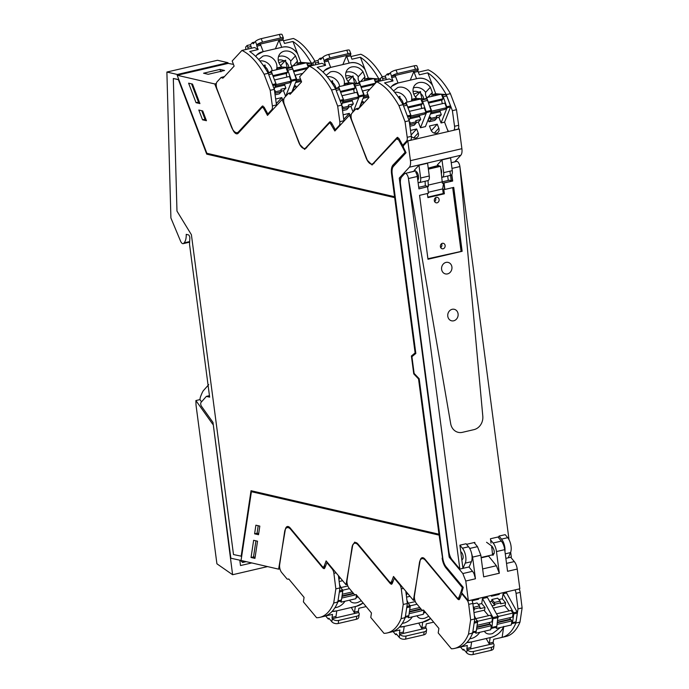 <?xml version="1.0" encoding="UTF-8"?>
<svg xmlns="http://www.w3.org/2000/svg" width="689" height="689" viewBox="0 0 689 689"><rect width="100%" height="100%" fill="white"/><g stroke="black" fill="none" stroke-linecap="round" stroke-linejoin="round"><path stroke-width="1.03" d="M442.131 558.124A10.869 4.857 -103.1 0 0 445.981 567.96L446.394 567.865A10.869 4.857 76.9 0 1 442.545 558.03L439.108 535.138L251.407 491.696L241.055 560.458L278.614 569.148L279.941 568.838M189.63 242.158L183.179 243.665A4.745 2.119 -103.1 0 1 180.57 241.159L170.906 218L166.884 72.052L217.517 60.27L227.964 62.69L228.231 63.379L177.176 75.256L206.855 153.277L394.556 196.718L391.938 173.637C391.473 169.597 391.946 166.729 393.359 165.015L405.39 151.985L392.945 165.11C391.533 166.824 391.059 169.692 391.524 173.731L394.556 196.718M278.614 569.148L285.306 529.677A8.268 3.695 -103.1 0 1 287.339 526.517A8.268 3.695 -103.1 0 1 290.207 527.989L322.159 566.332A3.54 1.585 -103.1 0 0 323.382 566.969A3.54 1.585 -103.1 0 0 324.071 566.263A121.927 54.5 -103.1 0 0 326.121 560.88L346.007 584.746L352.699 545.275L354.732 542.114L357.591 543.587L389.552 581.929L390.775 582.567L391.464 581.861L393.514 576.478L413.4 600.343L420.083 560.872A8.268 3.695 -103.1 0 1 422.124 557.711A8.268 3.695 -103.1 0 1 424.984 559.184L456.936 597.527A3.548 1.585 -103.1 0 0 458.168 598.164A3.548 1.585 -103.1 0 0 458.857 597.458A121.962 54.517 -103.1 0 0 462.319 587.562L445.981 567.96M251.046 557.496L254.947 558.391L257.531 541.201L253.638 540.297L251.046 557.496L253.518 556.919L255.111 557.289M254.603 533.82L258.521 534.724L259.822 526.103L255.895 525.19L254.603 533.82L257.066 533.243L258.685 533.613M439.108 535.138L251.407 491.696M189.656 241.589L184.023 242.907A14.176 6.339 -103.1 0 0 186.228 234.355L188.355 234.846A2.36 1.059 -103.1 0 1 189.82 238.179L189.527 244.294L209.645 397.14L206.373 396.382L201.042 402.402A2.36 1.059 76.9 0 0 201.472 406.26L212.979 422.417L230.858 558.219L241.443 560.545M347.334 584.436L346.007 584.746M183.179 243.665A4.745 2.119 -103.1 0 0 184.023 242.907M166.884 72.052L177.331 74.472L227.964 62.69M177.331 74.472L177.59 75.161M233.476 64.396L228.231 63.379M255.938 540.831L253.518 556.919M258.203 525.724L257.066 533.243M442.545 558.03L439.522 535.043M446.394 567.865L462.724 587.467A121.953 54.517 76.9 0 1 461.759 590.637A1.421 0.637 76.9 0 0 461.845 592.075M403.306 146.249L403.504 148.152A121.979 54.526 76.9 0 1 405.39 151.985M241.15 556.333L251.029 490.714L438.988 534.216L418.542 378.941L413.753 373.886L411.402 355.998L415.114 352.914L394.676 197.64L206.717 154.138L178.399 79.683L173.318 78.503L176.97 211.092L191.396 234.725L233.502 554.559L241.563 556.238L251.407 490.801M173.318 78.503L178.804 79.588L207.131 154.043L395.09 197.545L415.527 352.82L411.815 355.903L414.167 373.791L418.955 378.847L438.988 534.216M414.787 600.016L413.4 600.343M240.539 560.458L242.606 562.474L243.527 561.027M206.373 396.382L209.456 395.658M177.176 75.256L214.744 83.946L216.337 83.576M208.216 74.291L203.565 73.215L219.903 69.408L224.554 70.485L208.216 74.291M351.218 114.744L349.521 115.141L334.863 131.005L330.229 123.193A3.548 1.585 -103.1 0 0 329.583 123.073A3.548 1.585 -103.1 0 0 329.118 123.383L304.659 149.41L299.956 144.69L282.128 99.543L283.834 99.147M264.852 108.474L263.835 108.716A121.927 54.5 -103.1 0 1 267.478 115.407L282.128 99.543M263.835 108.716A3.54 1.585 -103.1 0 0 262.199 107.475A3.54 1.585 -103.1 0 0 261.786 107.725L238.23 133.218A8.268 3.695 -103.1 0 1 237.266 133.812A8.268 3.695 -103.1 0 1 232.563 129.093L214.744 83.946M404.986 152.08A121.979 54.526 -103.1 0 0 403.099 148.256L398.621 139.901L396.563 138.92L398.759 138.248M349.521 115.141L367.349 160.287L372.051 165.007L396.563 138.92M188.605 83.171L196.029 102.687L199.922 103.591L192.498 84.075L188.605 83.171M206.45 120.721L202.73 110.938L198.811 110.033L202.532 119.817L206.45 120.721M220.954 71.794L219.903 69.408M201.756 110.714L204.995 119.24L205.977 119.473M204.995 119.24L202.532 119.817M191.551 83.86L198.492 102.11L199.44 102.334M198.492 102.11L196.029 102.687M488.346 555.79L496.399 565.747L499.327 573.231L483.678 576.865L480.827 555.205L477.486 546.653L474.075 542.562M494.194 553.525L492.446 553.93M436.43 166.247L438.411 165.472M410.144 172.25L415.389 170.829M481.172 557.823L488.389 556.144M434.544 198.802L435.784 198.518M471.147 551.794L472.594 557.117L480.827 555.205M468.916 566.969L472.516 571.302L462.844 573.549L465.773 581.034L468.365 600.756L519.833 588.776L517.232 569.062L507.56 571.302L504.71 549.65A9.448 4.229 76.9 0 0 501.359 541.098L497.958 537.007M465.773 581.034L475.444 578.786L474.084 573.894A8.268 3.695 -103.1 0 0 472.516 571.302M475.444 578.769L472.594 557.117M450.373 556.858L449.168 557.143L462.844 573.549M410.119 172.061L408.68 172.741M468.365 600.756L461.802 592.876A1.421 0.637 -103.1 0 1 461.656 592.661A121.979 54.526 -103.1 0 0 463.266 587.372L446.153 566.832A9.457 4.229 -103.1 0 1 442.803 558.279L419.17 378.726L414.123 373.404L411.927 356.687L415.837 353.44L392.196 173.886A9.448 4.229 -103.1 0 1 393.436 166.393L406.045 152.734A121.979 54.526 -103.1 0 0 402.893 146.344A1.421 0.637 -103.1 0 1 402.996 146.18L407.836 140.952L410.429 160.666A8.268 3.695 -103.1 0 1 409.352 167.22L399.267 178.132L449.168 557.143M401.162 177.693L399.267 178.132M436.387 165.946L428.231 168.15L438.325 165.808L440.34 166.273L428.351 169.063L440.564 166.325L442.364 183.231L443.595 182.947L442.639 188.924L443.251 193.523L444.371 193.781L427.903 197.614L427.361 193.523M454.68 161.889L460.812 155.249A8.268 3.695 76.9 0 0 461.888 148.695L459.296 128.972L407.836 140.952M442.002 177.271A5.323 2.377 -103.1 0 0 442.355 177.245A5.323 2.377 -103.1 0 0 443.673 172.646L441.994 159.882L437.257 165.007L438.712 165.593A4.961 2.222 -103.1 0 1 439.401 166.049M441.994 159.882L450.606 157.876L452.285 170.639A5.323 2.377 -103.1 0 1 450.968 175.239L442.355 177.245M418.964 165.239L427.585 163.233L429.264 175.996A5.323 2.377 76.9 0 1 427.947 180.596L419.334 182.602A5.323 2.377 -103.1 0 0 420.643 178.003L418.964 165.239L414.227 170.364L415.682 170.95L405.132 173.413A4.728 2.11 -103.1 0 0 404.581 173.749L401.747 176.815A9.448 4.229 76.9 0 0 400.516 184.308L448.832 551.312A9.448 4.229 -103.1 0 0 450.33 556.764A9.448 4.229 -103.1 0 0 452.182 559.873L459.856 569.08L462.948 568.356L465.23 563.137L471.405 561.699A9.448 4.229 76.9 0 0 468.589 546.782L466.065 543.759L459.89 545.188L462.414 548.211A9.448 4.229 76.9 0 1 465.23 563.137M517.232 569.062A8.268 3.695 76.9 0 0 514.304 561.578L510.695 557.246M491.403 555.076L493.066 555.127M501.359 541.098L493.126 543.01A9.448 4.229 76.9 0 1 496.476 551.562L499.327 573.214M493.126 543.01L490.611 539.987M493.324 555.033L492.79 555.153C494.978 553.172 494.711 550.192 491.989 546.222L486.563 542.269M441.485 173.292A4.961 2.222 -103.1 0 0 440.831 168.349M417.792 180.285L417.878 180.122A4.961 2.222 -103.1 0 0 418.318 179.252A4.961 2.222 -103.1 0 0 417.491 172.999L415.682 170.95M418.016 181.956A1.18 0.525 -103.1 0 0 418.421 182.447A5.323 2.377 -103.1 0 0 419.334 182.602M506.742 591.825L506.57 592.962L517.077 611.978L513.581 612.797L503.073 593.78L506.57 592.962M511.522 623.571L511.574 623.588A2.36 1.059 -103.1 0 0 511.893 623.623A2.36 1.059 -103.1 0 0 512.478 622.667L513.796 613.908L517.293 613.089L517.077 611.978M517.293 613.089L515.975 621.857L512.478 622.667M515.975 621.857L515.389 622.804L511.893 623.623M470.794 647.505L466.884 648.418A1.18 0.525 -103.1 0 0 467.125 649.744L471.035 648.84A1.18 0.525 -103.1 0 1 470.794 647.505L471.638 641.915L466.918 642.458A13.229 8.845 140.2 0 0 470.57 642.165L491.223 637.359A13.229 8.845 140.2 0 0 503.616 626.766M484.427 631.236A10.335 6.907 140.2 0 0 485.03 632.166A10.335 6.907 140.2 0 0 491.524 633.82A10.335 6.907 140.2 0 0 492.609 633.527L500.36 627.524M469.734 638.789L471.13 638.565A10.335 6.907 140.2 0 0 479.777 632.313M513.796 613.908L513.581 612.797M473.222 606.604L473.782 607.267L479.544 605.924L477.064 602.953L472.887 603.917M495.925 627.231A2.36 1.059 -103.1 0 0 496.244 627.257A2.36 1.059 -103.1 0 0 496.838 626.31L497.932 616.431L487.424 597.415L482.489 598.569L481.732 603.564L478.252 604.374M491.619 601.264L491.877 599.499L494.366 602.479L494.874 605.183L491.619 601.264L489.793 601.695M494.366 602.479L500.128 601.135L497.647 598.164L491.877 599.499M503.073 593.78L502.315 598.775L498.836 599.585M472.111 600.73L478.605 599.215L478.734 598.336M491.515 595.365L491.386 596.243L499.189 594.426L499.327 593.548M474.385 615.854L477.572 622.339L476.245 631.098L475.341 632.02M490.938 628.359L490.99 628.385A2.36 1.059 -103.1 0 0 491.3 628.411A2.36 1.059 -103.1 0 0 491.894 627.455L492.997 617.585L482.489 598.569M502.315 598.775L505.58 602.694L505.183 605.321L493.324 608.086M473.782 607.267L474.445 608.955L474.29 609.972L473.532 609.059M474.29 609.972L473.662 610.118M479.544 605.924L480.052 608.628L484.996 607.483L484.6 610.109L473.972 612.581M481.732 603.564L484.996 607.483M494.874 605.183L492.075 605.829M500.128 601.135L500.636 603.84L505.58 602.694M478.605 599.215L478.011 598.508M499.189 594.426L498.603 593.72M495.029 604.167L500.791 602.823M474.445 608.955L480.207 607.612M503.771 626.353C501.385 631.942 497.208 635.611 491.223 637.351L490.163 637.601L489.319 643.199L493.229 642.286A1.18 0.525 -103.1 0 0 493.47 643.612A4.728 2.808 -171.4 0 1 494.022 645.266A4.728 2.808 -171.4 0 1 491.593 647.264L491.128 650.338A4.728 2.808 -171.4 0 0 493.557 648.34L494.022 645.266M493.229 642.286L493.677 639.323L502.117 637.359L503.711 626.74M514.976 589.905A4.728 2.11 76.9 0 1 516.052 593.35L517.999 608.904L515.872 623.054L519.988 622.098A70.881 31.685 76.9 0 1 519.695 622.787A70.881 31.685 76.9 0 1 506.053 636.447L493.677 639.323M515.872 623.054A70.881 31.685 76.9 0 1 515.579 623.743L515.398 624.156C512.065 631.537 507.638 635.938 502.117 637.359M462.319 593.496L461.708 593.642L467.021 600.024A4.728 2.11 76.9 0 1 468.709 604.365L470.656 619.919L468.529 634.069A70.881 31.685 76.9 0 1 468.236 634.758A70.881 31.685 76.9 0 1 454.594 648.418A70.881 31.685 76.9 0 1 451.424 648.788L438.204 632.924L438.884 628.402L423.528 609.989M467.125 649.744A4.728 2.808 -171.4 0 0 473.481 651.475L473.016 654.55A4.728 2.808 -171.4 0 1 466.651 652.81L463.68 649.245L462.948 649.951L460.528 647.04M473.016 654.55L491.128 650.338M489.319 643.199A1.18 0.525 -103.1 0 0 489.56 644.525L493.47 643.612M471.026 648.823L489.552 644.516L486.167 638.531M517.999 608.904L522.116 607.939L519.988 622.098M519.093 588.949A4.728 2.11 76.9 0 1 520.169 592.385L522.116 607.939M466.884 648.418L467.331 645.455A70.881 31.685 -103.1 0 1 467.151 645.498A70.881 31.685 -103.1 0 1 466.97 645.533M467.331 645.455L458.891 647.419C464.412 645.998 468.839 641.597 472.172 634.216L472.353 633.802A70.881 31.685 76.9 0 0 472.645 633.113L468.529 634.069M461.708 593.642A122.435 54.732 76.9 0 1 461.415 594.478L459.58 599.111L458.943 599.749L457.797 599.163L425.613 560.545A10.395 4.651 76.9 0 0 422.012 558.684A10.395 4.651 76.9 0 0 419.42 562.879L414.459 595.813A5.667 2.532 76.9 0 0 416.483 603.564L421.944 610.118L423.795 610.299M473.481 651.475L491.593 647.264M470.656 619.919L474.773 618.955L472.645 633.113M471.75 599.964A4.728 2.11 76.9 0 1 472.826 603.4L474.773 618.955M476.797 627.481L490.215 624.363L491.335 625.707L476.538 629.152M491.335 625.707L490.723 629.763L475.901 633.217L476.177 631.434M488.527 615.682L484.005 610.247M475.91 618.619L490.387 615.251L492.523 617.818L491.912 621.874L477.124 625.311M489.268 622.486A2.36 1.059 -103.1 0 0 489.896 623.924L476.874 626.956M490.215 624.363L489.896 623.924M475.048 632.192L475.901 633.217M476.719 620.083L477.701 621.263L477.58 622.081M477.701 621.263L492.523 617.818M497.38 622.692L510.799 619.575L511.918 620.918L497.131 624.363M511.918 620.918L511.307 624.975L496.493 628.428L496.76 626.645M509.111 610.893L504.589 605.459M496.493 613.83L510.971 610.463L513.107 613.021L512.495 617.077L497.708 620.522M509.851 617.697A2.36 1.059 -103.1 0 0 510.48 619.135L497.458 622.167M510.799 619.575L510.48 619.135M495.632 627.403L496.493 628.428M497.303 615.294L498.285 616.474L498.164 617.292M498.285 616.474L513.107 613.021M457.884 129.299L458.047 129.127A4.728 2.11 -103.1 0 0 458.659 125.32L456.506 109.715L450.399 93.652L446.283 94.608A70.881 31.685 -103.1 0 0 445.783 93.747L445.482 93.213C439.935 83.782 434.027 76.987 427.783 72.845L435.724 93.738L441.218 94.178M441.425 94.195L445.507 94.522L446.722 95.943L450.503 105.882L450.572 106.959L444.569 122.151L448.151 131.565M414.149 72.354L418.059 71.449A1.18 0.525 76.9 0 1 417.956 70.149L414.046 71.053A1.18 0.525 76.9 0 0 414.149 72.354L416.561 78.701L417.629 78.451C423.709 77.487 428.679 79.786 432.528 85.333A13.229 11.325 42.7 0 0 417.629 78.451L396.976 83.257A13.229 11.325 42.7 0 0 391.791 86.22A13.229 11.325 42.7 0 0 390.594 87.83L391.791 86.228L398.035 83.007L395.624 76.668A1.18 0.525 76.9 0 1 395.512 75.368L391.602 76.272A4.728 1.232 -20.8 0 1 397.372 73.525L396.046 70.045A4.728 1.232 -20.8 0 0 390.275 72.793L388.079 75.17L387.227 74.007L385.254 76.091L385.943 77.866L382.653 78.632L382.946 80.38M421.272 100.12L426.362 98.983L415.674 98.406L412.547 99.13L412.918 100.766M435.724 93.738L433.131 94.341L433.502 95.978M411.238 101.154A10.335 8.845 42.7 0 0 411.109 94.557A10.335 8.845 42.7 0 0 398.767 87.279A10.335 8.845 42.7 0 0 397.699 87.572L393.54 90.957M431.822 96.365L432.322 92.455L430.349 87.253C427.301 83.369 423.571 81.802 419.162 82.534A10.335 8.845 42.7 0 0 415.097 84.85A10.335 8.845 42.7 0 0 413.684 93.962A10.335 8.845 42.7 0 0 416.793 98.458M402.402 103.531L405.778 103.772A2.36 1.059 76.9 0 1 406.992 105.184L410.773 115.123L409.111 120.592M436.671 117.819L438.91 117.294L441.072 122.969L444.569 122.151M428.11 119.808L428.971 121.789L434.733 120.454L436.568 118.474L436.378 115.847L441.313 114.693L440.185 111.713L430.418 113.978M416.087 122.608L418.326 122.082L420.488 127.758L425.423 126.612L431.435 111.411L427.576 100.396A2.36 1.059 76.9 0 0 426.362 98.983M409.921 126.225L414.149 125.243L415.984 123.262L415.794 120.635L420.729 119.481L419.592 116.501L409.834 118.766M438.807 128.232L437.265 124.184L429.462 125.992L431.004 130.049A4.479 3.833 -137.3 0 0 434.285 133.098A4.479 3.833 -137.3 0 0 438.195 132.176A4.479 3.833 -137.3 0 0 438.807 128.232L434.311 133.098M410.498 130.41L416.681 128.972L418.223 133.02A4.479 3.833 -137.3 0 1 417.612 136.965A4.479 3.833 -137.3 0 1 411.316 136.327L409.163 120.73L403.056 104.668L398.94 105.624A70.881 31.685 -103.1 0 0 398.44 104.762A70.881 31.685 -103.1 0 0 376.762 81.819L367.022 92.369L368.968 97.502L358.004 109.37M441.072 122.969L447.075 107.777L443.225 96.753L441.856 95.332M433.131 94.341L437.954 94.944M412.547 99.13L417.37 99.733M427.86 97.287L432.322 92.455M427.611 97.554C425.888 96.968 425.234 95.237 425.63 92.352L430.349 87.253M438.91 117.294L441.313 114.693M436.568 118.474L430.797 119.808L430.616 117.182L428.205 119.791M428.971 121.789L430.797 119.808M429.006 117.561L430.616 117.182M420.488 127.758L426.491 112.565L431.435 111.411M418.326 122.082L420.729 119.481M421.427 100.129A2.36 1.059 76.9 0 1 422.641 101.541L426.491 112.565M415.984 123.262L410.213 124.597L410.024 121.979L409.421 122.625M409.766 125.088L410.213 124.597M409.352 122.134L410.024 121.979M437.265 124.184L431.28 130.652M416.681 128.972L411.126 134.984M398.302 97.08L399.904 96.365L400.033 98.174A8.225 7.036 -137.3 0 1 403.22 103.574M413.744 94.109L420.488 91.568L420.617 93.385A8.225 7.036 -137.3 0 1 423.804 98.777M416.234 121.789L410.463 123.124M436.817 116.992L431.047 118.336M399.904 96.365L398.707 97.657M400.369 100.189L400.033 98.174M420.488 91.568L415.45 97.028M421.987 98.699L420.617 93.385M395.624 76.668L391.714 77.573A1.18 0.525 76.9 0 1 391.602 76.272L390.275 72.793M386.236 79.614L385.943 77.866M376.762 81.819L389.319 78.899A70.881 31.685 76.9 0 1 392.988 80.94L384.548 82.904C390.801 87.047 396.7 93.833 402.255 103.272L402.557 103.798A70.881 31.685 -103.1 0 1 403.056 104.668M391.714 77.573L392.988 80.94M450.399 93.652A70.881 31.685 -103.1 0 0 449.9 92.782A70.881 31.685 -103.1 0 0 428.222 69.847L418.326 72.147M385.254 76.091L381.956 76.858L382.653 78.632M380.655 80.914L380.492 78.443L381.956 76.858M417.956 70.149A4.728 1.232 -20.8 0 0 418.249 69.425A4.728 1.232 -20.8 0 0 415.484 69.313L414.158 65.825L396.046 70.045M414.158 65.825A4.728 1.232 -20.8 0 1 416.923 65.946L418.249 69.425M409.163 120.73L405.046 121.686L398.94 105.624M404.081 145.017L402.669 145.345A122.435 54.732 -103.1 0 0 402.126 144.311L398.922 138.506L397.019 137.611L373.3 163.293A10.395 4.651 -103.1 0 1 372.086 164.034A10.395 4.651 -103.1 0 1 366.083 157.85L351.864 120.48A5.667 2.532 -103.1 0 1 351.907 113.203L355.929 108.845L359.313 107.958M355.929 108.845L357.315 109.525M397.407 137.369L397.854 137.412M402.669 145.345L406.588 141.099A4.728 2.11 -103.1 0 0 407.199 137.292L405.046 121.686M418.059 71.449L419.343 74.808L427.783 72.845M415.484 69.313L397.372 73.525M410.248 80.174L414.037 71.062L395.512 75.368M410.541 140.315L410.704 140.143A4.728 2.11 -103.1 0 0 411.316 136.336L407.199 137.292M456.506 109.715L452.389 110.671L446.283 94.608M447.273 129.265A122.435 54.732 76.9 0 1 448.505 131.487M453.767 130.264L453.93 130.083A4.728 2.11 -103.1 0 0 454.542 126.276L452.389 110.671M407.699 107.036L422.572 103.531L420.824 98.923L406.002 102.377L404.787 103.686M407.931 107.639L421.746 104.427L422.572 103.531M407.75 106.976L406.002 102.377M410.799 116.329L411.161 115.941L409.404 111.334L424.226 107.889L425.983 112.488L424.407 114.193L410.351 117.466M421.746 104.427L421.522 104.737A2.36 1.059 76.9 0 0 421.944 108.414M420.152 115.184L418.757 116.691M425.983 112.488L411.161 115.941M428.282 102.248L443.156 98.742L441.408 94.135L426.586 97.588L425.371 98.897M428.515 102.85L442.329 99.638L443.156 98.742M428.334 102.187L426.586 97.588M431.383 111.54L431.745 111.144L429.996 106.545L444.81 103.1L446.567 107.699L444.991 109.405L430.935 112.677M442.329 99.638L442.114 99.948A2.36 1.059 76.9 0 0 442.527 103.626M440.736 110.395L439.341 111.902M446.567 107.699L431.745 111.144M403.366 632.054L399.456 632.958A1.18 0.525 -103.1 0 0 399.698 634.293L403.608 633.38A1.18 0.525 -103.1 0 1 403.366 632.054L404.21 626.456L399.499 627.007A13.229 8.845 140.2 0 0 403.143 626.706L423.804 621.9A13.229 8.845 140.2 0 0 430.634 618.507L422.736 622.15L421.892 627.739A1.18 0.525 -103.1 0 0 422.133 629.074L418.74 623.08M417 615.777A10.335 6.907 140.2 0 0 417.603 616.715A10.335 6.907 140.2 0 0 424.105 618.36A10.335 6.907 140.2 0 0 425.182 618.076L428.791 616.293M402.307 623.338L403.702 623.114A10.335 6.907 140.2 0 0 412.349 616.862M406.958 600.403L410.144 606.88L408.827 615.647L407.922 616.569M423.511 612.909L423.563 612.926A2.36 1.059 -103.1 0 0 423.881 612.952A2.36 1.059 -103.1 0 0 424.467 612.004L424.579 611.246M406.407 591.954L406.872 594.512L406.105 593.608M406.872 594.512L406.243 594.659M410.041 596.312L406.553 597.13M407.018 593.505L407.587 593.367M421.892 627.739L425.811 626.835A1.18 0.525 -103.1 0 0 426.043 628.161A4.728 2.808 -171.4 0 1 426.594 629.815A4.728 2.808 -171.4 0 1 424.174 631.813L423.709 634.879A4.728 2.808 -171.4 0 0 426.129 632.89L426.594 629.815M425.811 626.835L426.25 623.872L433.665 622.141L426.25 623.872M394.831 578.062L394.28 578.192L399.603 584.573A4.728 2.11 76.9 0 1 401.282 588.906L403.229 604.46L401.101 618.619A70.881 31.685 76.9 0 1 400.809 619.308A70.881 31.685 76.9 0 1 387.166 632.967A70.881 31.685 76.9 0 1 383.997 633.337L370.777 617.465L371.457 612.952L356.11 594.529M399.698 634.293A4.728 2.808 -171.4 0 0 406.054 636.025L405.597 639.099A4.728 2.808 -171.4 0 1 399.224 637.359L396.253 633.785L395.529 634.491L393.1 631.58M405.597 639.099L423.709 634.879M426.043 628.161L403.608 633.372M399.456 632.958L399.904 629.996A70.881 31.685 -103.1 0 1 399.723 630.039A70.881 31.685 -103.1 0 1 399.551 630.082M399.904 629.996L391.464 631.959C396.985 630.538 401.411 626.137 404.744 618.765L404.925 618.343A70.881 31.685 76.9 0 0 405.218 617.663L401.101 618.619M394.28 578.192A122.435 54.732 76.9 0 1 393.987 579.018L392.162 583.661L391.524 584.298L390.379 583.712L358.194 545.094A10.395 4.651 76.9 0 0 354.594 543.233A10.395 4.651 76.9 0 0 352.001 547.419L347.041 580.362A5.667 2.532 76.9 0 0 349.056 588.113L354.516 594.667L356.368 594.848M406.054 636.025L424.174 631.813M403.229 604.46L407.345 603.504L405.218 617.663M405.812 591.24L407.345 603.504M422.633 610.549L409.12 613.701M421.237 609.265L409.369 612.03M423.89 610.411L423.304 614.312L408.482 617.757L408.749 615.983M407.63 616.733L408.482 617.757M409.292 604.623L410.282 605.812L410.153 606.63M419.773 607.517L409.697 609.86M410.282 605.812L417.043 604.236M408.491 603.168L415.321 601.575M380.388 78.658L378.898 79.002A70.881 31.685 -103.1 0 0 378.407 78.133L378.097 77.607C372.551 68.168 366.651 61.381 360.399 57.239L368.348 78.133L373.834 78.572M374.049 78.589L378.132 78.916L379.648 81.147M346.765 56.748L350.684 55.835A1.18 0.525 76.9 0 1 350.572 54.534L346.662 55.447A1.18 0.525 76.9 0 0 346.765 56.748L349.185 63.095L350.245 62.845C356.334 61.881 361.294 64.18 365.153 69.727A13.229 11.325 42.7 0 0 350.245 62.845L329.592 67.651A13.229 11.325 42.7 0 0 324.416 70.614A13.229 11.325 42.7 0 0 323.21 72.224L324.416 70.614L330.66 67.401L328.24 61.063A1.18 0.525 76.9 0 1 328.136 59.762L324.226 60.666A4.728 1.232 -20.8 0 1 329.997 57.919L328.67 54.44A4.728 1.232 -20.8 0 0 322.891 57.187L320.704 59.564L319.851 58.393L317.87 60.486L318.568 62.26L315.269 63.026L315.562 64.775M353.896 84.514L358.986 83.369L348.298 82.801L345.163 83.524L345.533 85.16M368.348 78.133L365.756 78.735L366.117 80.372M343.863 85.548A10.335 8.845 42.7 0 0 343.725 78.951A10.335 8.845 42.7 0 0 331.383 71.673A10.335 8.845 42.7 0 0 330.324 71.966L326.164 75.351M364.447 80.759L364.946 76.849L362.965 71.647C359.916 67.763 356.187 66.187 351.778 66.928A10.335 8.845 42.7 0 0 347.721 69.245A10.335 8.845 42.7 0 0 346.309 78.348A10.335 8.845 42.7 0 0 349.409 82.852M335.026 87.925L338.402 88.166A2.36 1.059 76.9 0 1 339.617 89.579L343.398 99.517L341.727 104.986M360.735 104.203L361.406 105.693M353.044 111.98L350.951 106.476L353.354 103.875L352.217 100.895L342.45 103.161M348.712 107.002L350.951 106.476M342.536 110.619L346.774 109.637L348.6 107.656L348.41 105.029L353.354 103.875M344.147 120.954A4.479 3.833 -137.3 0 1 343.932 120.721L341.778 105.124L335.672 89.062L331.555 90.018A70.881 31.685 -103.1 0 0 331.064 89.148A70.881 31.685 -103.1 0 0 309.378 66.213M349.934 115.046L349.297 113.366L343.113 114.805M376.289 82.327L374.48 79.717M365.756 78.735L370.57 79.33M345.163 83.524L349.986 84.127M360.476 81.681L364.946 76.849M360.235 81.948C358.513 81.362 357.849 79.631 358.254 76.746L362.965 71.647M363.568 103.35L363.232 101.576L360.829 104.177M361.622 101.955L363.232 101.576M358.986 83.369A2.36 1.059 76.9 0 1 360.201 84.79L364.05 95.805L359.245 107.975M353.276 111.73L359.107 96.96L364.05 95.805M354.043 84.523A2.36 1.059 76.9 0 1 355.257 85.936L359.107 96.96M348.6 107.656L342.838 108.991L342.648 106.364L342.045 107.019M342.381 109.482L342.838 108.991M341.977 106.528L342.648 106.364M349.297 113.366L343.751 119.369M330.927 81.474L332.529 80.751L332.649 82.568A8.225 7.036 -137.3 0 1 335.836 87.959M346.36 78.503L353.113 75.962L353.233 77.779A8.225 7.036 -137.3 0 1 356.42 83.171M348.849 106.175L343.088 107.518M363.034 98.372L368.787 97.037M364.266 102.592L363.671 102.73M332.529 80.751L331.323 82.051M332.994 84.583L332.649 82.568M353.113 75.962L348.066 81.423M354.602 83.093L353.233 77.779M328.24 61.063L324.33 61.967A1.18 0.525 76.9 0 1 324.226 60.666L322.891 57.187M318.861 64.008L318.568 62.26M336.249 129.515L335.285 129.73A122.435 54.732 -103.1 0 0 334.751 128.705L331.547 122.9L329.635 122.005L305.916 147.679A10.395 4.651 -103.1 0 1 304.702 148.428A10.395 4.651 -103.1 0 1 298.699 142.244L284.488 104.866A5.667 2.532 -103.1 0 1 284.531 97.597L288.553 93.239L290.138 94.29L301.584 81.896L299.637 76.763L309.387 66.213L321.935 63.293A70.881 31.685 76.9 0 1 325.613 65.334L317.173 67.298C323.425 71.441 329.325 78.227 334.871 87.667L335.181 88.192A70.881 31.685 -103.1 0 1 335.672 89.062M324.33 61.967L325.613 65.334M360.838 54.242L350.951 56.541M317.87 60.486L314.58 61.252L315.269 63.026M313.28 65.309L313.116 62.837L314.58 61.252M350.572 54.534A4.728 1.232 -20.8 0 0 350.865 53.82A4.728 1.232 -20.8 0 0 348.109 53.708L346.782 50.219L328.67 54.44M346.782 50.219A4.728 1.232 -20.8 0 1 349.538 50.34L350.865 53.82M341.778 105.124L337.662 106.08L331.555 90.018M288.553 93.239L291.929 92.352M330.022 121.764L330.47 121.807M335.285 129.73L339.203 125.493A4.728 2.11 -103.1 0 0 339.815 121.686L337.662 106.08M350.684 55.835L351.958 59.202L360.399 57.239M382.292 76.78A70.881 31.685 -103.1 0 0 360.847 54.242M348.109 53.708L329.997 57.919M342.864 64.559L346.653 55.456L328.136 59.762M343.983 121.135A4.728 2.11 -103.1 0 0 343.932 120.721L339.815 121.686M379.708 81.13L378.898 79.002M340.314 91.43L355.188 87.925L353.44 83.317L338.618 86.771L337.403 88.08M340.547 92.033L354.361 88.821L355.188 87.925M340.375 91.37L338.618 86.771M343.415 100.723L343.777 100.327L342.028 95.728L356.85 92.283L358.599 96.882L357.023 98.587L342.967 101.86M354.361 88.821L354.146 89.131A2.36 1.059 76.9 0 0 354.559 92.808M352.777 99.578L351.381 101.085M358.599 96.882L343.777 100.327M360.898 86.642L375.488 83.197M361.131 87.245L374.661 84.101M360.958 86.581L359.202 81.982L357.987 83.291M375.712 82.964L374.024 78.529L359.202 81.982M363.999 95.935L364.36 95.538L362.612 90.939L369.907 89.243M367.909 94.72L364.36 95.538M368.374 95.943L363.551 97.071M332.124 611.393A13.229 8.845 140.2 0 0 335.758 611.091L356.42 606.277A13.229 8.845 140.2 0 0 363.146 602.97M349.616 600.153A10.335 6.907 140.2 0 0 350.219 601.092A10.335 6.907 140.2 0 0 356.713 602.746A10.335 6.907 140.2 0 0 357.798 602.453L361.294 600.748M334.94 607.715L336.318 607.491A10.335 6.907 140.2 0 0 344.965 601.239M339.565 584.763L342.76 591.265L341.443 600.024L340.53 600.946M356.127 597.285L356.179 597.303A2.36 1.059 -103.1 0 0 356.497 597.337A2.36 1.059 -103.1 0 0 357.083 596.381L357.169 595.804M339.048 576.392L339.479 578.898L338.712 577.976M339.479 578.898L338.85 579.044M342.64 580.698L339.16 581.507M339.634 577.882L340.185 577.752M356.394 606.286L355.352 606.553L354.508 612.142L358.418 611.238A1.18 0.525 -103.1 0 0 358.659 612.564A4.728 2.808 -171.4 0 1 359.202 614.218A4.728 2.808 -171.4 0 1 356.781 616.216L356.316 619.282A4.728 2.808 -171.4 0 0 358.745 617.292L359.202 614.218M358.418 611.238L358.866 608.275L366.143 606.578L358.866 608.275M356.411 606.303L363.155 602.987M327.439 562.465L326.896 562.594L332.21 568.976A4.728 2.11 76.9 0 1 333.889 573.308L335.844 588.862L333.709 603.021A70.881 31.685 76.9 0 1 333.424 603.71A70.881 31.685 76.9 0 1 319.782 617.37A70.881 31.685 76.9 0 1 316.613 617.74L303.393 601.876L304.064 597.354L288.717 578.932M336.809 610.842L335.982 616.457L332.072 617.37A1.18 0.525 -103.1 0 0 332.305 618.696A4.728 2.808 -171.4 0 0 338.669 620.427L338.204 623.502A4.728 2.808 -171.4 0 1 331.84 621.762L328.868 618.197L328.136 618.894L325.708 615.983M338.204 623.502L356.316 619.282M354.508 612.142A1.18 0.525 -103.1 0 0 354.749 613.477L351.338 607.465M358.659 612.564L332.305 618.696L331.84 621.762M332.072 617.37L332.511 614.399A70.881 31.685 -103.1 0 1 332.339 614.442A70.881 31.685 -103.1 0 1 332.158 614.485M332.511 614.399L324.071 616.362C329.592 614.941 334.019 610.549 337.352 603.168L337.541 602.754A70.881 31.685 76.9 0 0 337.825 602.065L333.709 603.021M326.896 562.594A122.435 54.732 76.9 0 1 326.595 563.43L324.769 568.063L324.131 568.701L322.986 568.115L290.801 529.496A10.395 4.651 76.9 0 0 287.201 527.636A10.395 4.651 76.9 0 0 284.609 531.822L279.648 564.765A5.667 2.532 76.9 0 0 281.672 572.516L287.132 579.07L288.984 579.251M338.669 620.427L356.781 616.216M335.982 616.457A1.18 0.525 -103.1 0 0 336.215 617.783M336.818 610.867L332.107 611.41M335.844 588.862L339.961 587.906L337.825 602.065M338.42 575.642L339.961 587.906M354.913 595.012L341.735 598.078M353.698 593.685L341.985 596.407M356.471 594.969L355.912 598.689L341.098 602.143L341.365 600.36M340.237 601.118L341.098 602.143M341.908 589.009L342.898 590.189L342.769 591.007M352.243 591.929L342.312 594.237M342.898 590.189L349.504 588.647M341.098 587.545L347.833 585.977M313.107 62.845L311.437 63.233A70.881 31.685 -103.1 0 0 310.946 62.363L310.644 61.838C305.089 52.398 299.19 45.612 292.937 41.469L300.886 62.363L306.381 62.802M306.588 62.82L310.67 63.147L312.255 65.541M260.675 43.993L279.2 39.678A1.18 0.525 76.9 0 0 279.312 40.978L281.723 47.326L282.791 47.076C288.872 46.111 293.841 48.402 297.691 53.957A13.229 11.325 42.7 0 0 282.791 47.076L262.13 51.882A13.229 11.325 42.7 0 0 256.954 54.844A13.229 11.325 42.7 0 0 255.748 56.455L256.954 54.844L263.198 51.632L260.786 45.285A1.18 0.525 76.9 0 1 260.675 43.984L256.764 44.897A4.728 1.232 -20.8 0 1 262.535 42.15L261.209 38.662A4.728 1.232 -20.8 0 0 255.43 41.418L253.242 43.786L252.389 42.623L250.417 44.716L251.106 46.49L247.816 47.257L248.1 49.005M286.435 68.736L291.525 67.6L280.836 67.022L277.71 67.755L278.072 69.391M300.886 62.363L298.294 62.966L298.656 64.602M276.401 69.778A10.335 8.845 42.7 0 0 276.272 63.181A10.335 8.845 42.7 0 0 263.921 55.904A10.335 8.845 42.7 0 0 262.862 56.197L258.702 59.581M296.985 64.99L297.484 61.071L295.503 55.878C292.463 51.994 288.734 50.418 284.316 51.158A10.335 8.845 42.7 0 0 280.259 53.475A10.335 8.845 42.7 0 0 278.847 62.578A10.335 8.845 42.7 0 0 281.956 67.074M267.565 72.156L270.941 72.388A2.36 1.059 76.9 0 1 272.155 73.809L275.936 83.748L274.274 89.217M293.273 88.433L294.014 90.095M286.581 68.754A2.36 1.059 76.9 0 1 287.795 70.166L291.654 81.19L285.651 96.382L283.489 90.707L285.892 88.106L284.755 85.117L274.989 87.391M281.25 91.232L283.489 90.707M275.083 94.849L279.312 93.859L281.138 91.878L280.948 89.251L285.892 88.106M276.814 105.305A4.479 3.833 -137.3 0 1 276.47 104.952L274.325 89.355L268.21 73.292L264.094 74.248A70.881 31.685 -103.1 0 0 263.603 73.379A70.881 31.685 -103.1 0 0 241.925 50.443L232.184 60.994L234.131 66.118L223.167 77.986M282.542 99.449L281.835 97.588L275.66 99.027M308.896 66.738L307.018 63.948M298.294 62.966L303.117 63.56M277.71 67.755L282.524 68.349M293.014 65.911L297.484 61.071M292.773 66.178C291.051 65.593 290.396 63.862 290.792 60.976L295.503 55.878M296.055 87.882L295.77 85.806L293.368 88.407M294.16 86.185L295.77 85.806M291.525 67.6A2.36 1.059 76.9 0 1 292.739 69.021L296.589 80.036L291.705 92.404M281.138 91.878L275.376 93.222L275.187 90.595L274.584 91.249M274.928 93.713L275.376 93.222M274.515 90.75L275.187 90.595M281.835 97.588L276.289 103.6M263.465 65.705L265.067 64.981L265.196 66.799A8.225 7.036 -137.3 0 1 268.374 72.19M278.907 62.733L285.651 60.193L285.78 62.01A8.225 7.036 -137.3 0 1 288.967 67.401M281.388 90.405L275.626 91.749M295.581 82.602L301.343 81.259M297.097 86.754L296.21 86.96M265.067 64.981L263.87 66.282M265.532 68.805L265.196 66.799M285.651 60.193L280.612 65.653M287.149 67.315L285.78 62.01M260.786 45.285L256.876 46.197A1.18 0.525 76.9 0 1 256.764 44.897M251.399 48.239L251.106 46.49M241.925 50.443L254.482 47.524A70.881 31.685 76.9 0 1 258.151 49.556L249.711 51.52C255.963 55.671 261.863 62.458 267.41 71.889L267.72 72.423A70.881 31.685 -103.1 0 1 268.21 73.292M256.876 46.197L258.151 49.556M314.925 61.166A70.881 31.685 -103.1 0 0 293.385 38.472L283.489 40.772M250.417 44.716L247.118 45.474L247.816 47.257M245.818 49.539L245.654 47.067L247.118 45.474M279.312 40.978L283.222 40.065A1.18 0.525 76.9 0 1 283.11 38.765A4.728 1.232 -20.8 0 0 283.403 38.05A4.728 1.232 -20.8 0 0 280.647 37.938L279.321 34.45L261.209 38.662M279.321 34.45A4.728 1.232 -20.8 0 1 282.085 34.562L283.403 38.05M274.325 89.355L270.209 90.311L264.094 74.248M269.08 113.668L267.832 113.961A122.435 54.732 -103.1 0 0 267.289 112.936L264.085 107.131L262.173 106.235L238.454 131.909A10.395 4.651 -103.1 0 1 237.249 132.65A10.395 4.651 -103.1 0 1 231.246 126.475L217.026 89.096A5.667 2.532 -103.1 0 1 217.069 81.827L221.091 77.469L224.468 76.574M221.091 77.469L222.478 78.15M262.561 105.994L263.017 106.037M267.832 113.961L271.75 109.723A4.728 2.11 -103.1 0 0 272.353 105.917L270.209 90.311M283.222 40.065L284.497 43.433L292.937 41.469M280.647 37.938L262.535 42.15M283.11 38.765L279.2 39.678M276.539 105.598A4.728 2.11 -103.1 0 0 276.47 104.952L272.353 105.917M279.2 39.686L275.402 48.79M312.315 65.533L311.437 63.233M272.861 75.661L287.735 72.156L285.978 67.548L271.165 70.993L269.95 72.311M273.085 76.264L286.908 73.051L287.735 72.156M272.913 75.601L271.165 70.993M275.953 84.954L276.323 84.558L274.567 79.958L289.389 76.505L291.137 81.113L289.569 82.818L275.505 86.091M286.908 73.051L286.684 73.361A2.36 1.059 76.9 0 0 287.106 77.039M285.315 83.808L283.92 85.315M291.137 81.113L276.323 84.558M293.445 70.872L308.319 67.358L306.571 62.759L291.748 66.204L290.534 67.522M293.669 71.475L307.492 68.263L308.319 67.358M293.497 70.812L291.748 66.204M296.546 80.165L296.907 79.769L295.15 75.17L302.747 73.404M300.464 78.942L296.907 79.769M300.929 80.174L296.089 81.293M442.596 181.767L428.601 185.022L449.219 180.234L452.458 180.983L451.648 174.799L452.458 180.983L443.595 182.947M444.371 193.781L443.759 189.191L444.655 189.397L443.819 182.998L452.682 181.035L451.829 174.541M427.912 258.745L461.923 251.244L427.964 259.15L461.923 251.244L453.526 187.434L462.147 251.296L453.732 187.391L444.879 189.449L444.043 183.05M416.983 172.138L415.786 172.414A4.728 2.11 -103.1 0 1 417.293 176.479L408.439 178.537L417.293 176.479L418.929 188.889L428.369 186.486L425.337 185.789L425.07 181.267M427.835 197.114L443.251 193.523M428.282 192.265L442.639 188.924M461.027 251.037L452.682 187.632M437.076 202.824A2.834 2.48 103 0 0 436.344 197.312A2.834 2.48 103 0 0 437.076 202.824M442.398 243.295A2.834 2.48 103 0 0 443.122 248.807A2.834 2.48 103 0 0 442.398 243.295M418.412 175.902L417.25 176.177M418.292 179.312L417.68 179.459M418.723 187.33L425.337 185.789M428.015 180.578L428.369 186.486M504.951 551.536A9.448 4.229 -103.1 0 0 501.523 539.117L499.008 536.094L505.183 534.655L507.698 537.678L501.523 539.117M505.855 558.374L508.232 557.823L510.515 552.604A9.448 4.229 -103.1 0 0 507.698 537.678M461.742 552.681A3.841 1.714 76.9 0 1 462.646 559.149L461.854 560.097L460.717 551.45L461.742 552.681M471.405 561.699L469.123 566.926L462.948 568.356L461.854 560.097M459.856 569.08L408.439 178.537A4.728 2.11 -103.1 0 0 405.597 173.421A4.728 2.11 -103.1 0 0 405.132 173.413M440.624 247.644A2.834 2.48 103 0 0 441.546 243.673M434.57 201.662A2.834 2.48 103 0 0 435.491 197.7M451.235 162.69L456.592 161.441A4.728 2.11 76.9 0 1 457.057 161.45A4.728 2.11 76.9 0 1 459.899 166.566L451.993 168.4L459.899 166.566L482.808 416.251A11.816 10.318 -77 0 1 473.98 429.635L462.431 432.33A11.816 10.318 -77 0 1 458.245 432.347A11.816 10.318 -77 0 1 450.692 423.735L408.439 178.537L450.692 423.735A11.816 10.318 103 0 0 458.245 432.347A11.816 10.318 103 0 0 462.431 432.33L473.98 429.635A11.816 10.318 103 0 0 482.808 416.251L459.899 166.566L509.025 539.702M438.884 165.679L438.325 165.808M448.263 180.458L447.678 176.005M491.024 543.13L490.447 538.755L499.094 536.748L499.008 536.094M491.688 545.998L492.557 554.809L481.129 557.47M474.962 543.63L474.799 542.398L466.539 544.319M460.717 551.45L459.89 545.188M510.67 552.208L511.316 557.108L508.232 557.823M451.906 266.953A5.908 5.159 103 0 0 448.091 262.397A5.908 5.159 103 0 0 441.615 269.347A5.908 5.159 103 0 0 445.43 273.903A5.908 5.159 103 0 0 451.906 266.953A5.908 5.159 103 0 0 448.091 262.397A5.908 5.159 103 0 0 441.615 269.347A5.908 5.159 103 0 0 445.43 273.903A5.908 5.159 103 0 0 451.906 266.953M458.082 313.848A5.908 5.159 103 0 0 454.266 309.292A5.908 5.159 103 0 0 447.79 316.242A5.908 5.159 103 0 0 451.596 320.807A5.908 5.159 103 0 0 458.082 313.848A5.908 5.159 103 0 0 454.266 309.292A5.908 5.159 103 0 0 447.79 316.242A5.908 5.159 103 0 0 451.596 320.807A5.908 5.159 103 0 0 458.082 313.848M427.576 186.883L428.412 193.282L419.567 195.34L427.981 259.253L462.147 251.296M452.682 181.035L443.819 182.998L444.879 189.449M428.36 169.158L440.564 166.325M208.741 384.617L203.177 390.878A56.705 25.347 76.9 0 0 200.861 395.925A11.816 5.279 76.9 0 0 200.232 397.768A11.816 5.279 76.9 0 0 199.948 399.611L201.532 401.842M267.573 566.591L232.606 574.729L213.211 424.2M251.769 562.939L240.521 565.548L239.824 560.295M212.798 424.303L195.891 400.559L199.948 399.611M195.891 400.559L196.02 405.098L216.914 563.8L232.606 574.729M325.664 565.902L324.071 566.263M496.399 565.747L482.636 568.942M409.352 167.22L460.812 155.249M514.304 561.578L506.518 563.387M469.726 548.453L477.486 546.653M496.476 551.562L504.71 549.65M461.888 148.695L410.429 160.666M443.673 172.646L452.285 170.639M420.643 178.003L429.264 175.996M399.594 139.678L398.621 139.901M460.416 597.096L458.857 597.458M332.219 124.08L331.228 124.313M393.057 581.49L391.464 581.861M476.245 631.098L472.826 631.891M477.572 622.339L474.144 623.132M477.348 621.22L474.325 621.926M497.932 616.431L492.997 617.585M496.838 626.31L491.894 627.455M498.156 617.551L493.212 618.696M463.482 649.865L464.085 649.727M467.116 649.736L466.651 652.81M516.052 593.35L520.169 592.385M459.752 598.707L457.797 599.163M467.021 600.024L467.642 599.878M468.709 604.365L472.826 603.4M402.919 104.435L405.778 103.772M403.556 105.985L406.992 105.184M410.773 115.123L407.337 115.924M407.716 116.932L410.842 116.208M442.011 95.34L445.507 94.522M443.225 96.753L446.722 95.943M447.006 106.692L450.503 105.882M447.075 107.777L450.572 106.959M407.01 102.144A10.335 8.845 42.7 0 0 398.595 92.567A10.335 8.845 42.7 0 0 394.668 92.283M425.63 92.352A10.335 8.845 42.7 0 0 419.179 87.779A10.335 8.845 42.7 0 0 413.348 87.968M413.719 137.886L418.223 133.02M422.641 101.541L427.576 100.396M413.081 91.534A8.225 7.036 -137.3 0 1 417.164 91.568A8.225 7.036 -137.3 0 1 418.946 92.274M426.422 111.489L431.357 110.335M389.638 73.482L387.356 74.016M389.078 74.093L387.709 74.412M410.704 140.143L406.588 141.099M373.3 163.293L374.256 163.069M458.047 129.127L453.93 130.083M458.659 125.32L454.542 126.276M408.017 107.88L421.522 104.737M428.601 103.092L442.114 99.948M408.827 615.647L405.399 616.44M410.144 606.88L406.717 607.681M409.929 605.769L406.906 606.475M425.096 611.858L424.467 612.004M396.063 634.414L396.657 634.276M399.689 634.285L399.224 637.359M358.736 544.965L358.194 545.094M392.334 583.256L390.379 583.712M399.603 584.573L400.145 584.444M401.282 588.906L403.453 588.406M420.884 608.843L409.447 611.505M335.543 88.829L338.402 88.166M336.172 90.38L339.617 89.579M343.398 99.517L339.953 100.318M340.34 101.326L343.466 100.594M374.627 79.735L378.132 78.916M375.841 81.147L379.338 80.337M339.625 86.53A10.335 8.845 42.7 0 0 331.22 76.961A10.335 8.845 42.7 0 0 327.284 76.668M358.254 76.746A10.335 8.845 42.7 0 0 351.803 72.173A10.335 8.845 42.7 0 0 345.973 72.362M355.257 85.936L360.201 84.79M345.706 75.928A8.225 7.036 -137.3 0 1 349.788 75.962A8.225 7.036 -137.3 0 1 351.562 76.66M359.038 95.874L363.981 94.729M322.254 57.876L319.98 58.41M321.694 58.479L320.325 58.798M340.168 125.269L339.203 125.493M305.916 147.679L306.881 147.455M289.94 93.919L290.629 93.764M340.642 92.274L354.146 89.131M361.225 87.486L374.351 84.428M341.443 600.024L338.015 600.817M342.76 591.265L339.332 592.058M342.536 590.146L339.513 590.852M357.557 596.269L357.083 596.381M328.67 618.817L329.273 618.679M291.352 529.367L290.801 529.496M324.941 567.658L322.986 568.115M332.21 568.976L332.761 568.847M333.889 573.308L336.06 572.809M353.345 593.255L342.063 595.882M268.081 73.06L270.941 72.388M268.71 74.61L272.155 73.809M275.936 83.748L272.491 84.549M272.878 85.557L276.005 84.825M307.173 63.965L310.67 63.147M308.379 65.377L311.884 64.559M272.164 70.76A10.335 8.845 42.7 0 0 263.758 61.192A10.335 8.845 42.7 0 0 259.822 60.899M290.792 60.976A10.335 8.845 42.7 0 0 284.342 56.395A10.335 8.845 42.7 0 0 278.511 56.593M291.654 81.19L296.589 80.036M287.795 70.166L292.739 69.021M278.244 60.158A8.225 7.036 -137.3 0 1 282.326 60.193A8.225 7.036 -137.3 0 1 284.109 60.89M291.576 80.105L296.52 78.959M256.756 44.906L255.43 41.418M254.792 42.107L252.518 42.64M254.241 42.709L252.863 43.028M272.999 109.43L271.75 109.723M238.454 131.909L239.712 131.616M273.18 76.505L286.684 73.361M293.764 71.716L307.191 68.59M510.515 552.604L505.261 553.827M462.414 548.211L468.589 546.782M325.423 566.496L323.382 566.969M246.188 561.647L242.606 562.474M264.033 107.045L262.199 107.475M450.046 171.931L451.2 180.69M460.183 597.69L458.168 598.164M329.583 123.073L331.383 122.651M392.816 582.093L390.775 582.567M472.163 632.864L475.66 632.046M496.244 627.257L491.3 628.411M463.275 650.115L464.222 649.899M454.594 648.418L467.151 645.498M423.993 558.228L422.012 558.684M389.681 73.43L387.227 74.007M372.086 164.034L373.714 163.655M404.736 617.413L408.232 616.595M425.664 612.538L423.881 612.952M395.856 634.664L396.795 634.44M387.166 632.967L399.723 630.039M356.738 542.734L354.594 543.233M322.306 57.824L319.851 58.393M304.702 148.428L306.338 148.04M337.352 601.79L340.848 600.972M358.125 596.958L356.497 597.337M328.464 619.066L329.411 618.843M319.782 617.37L332.339 614.442M289.346 527.137L287.201 527.636M254.844 42.055L252.389 42.623M237.249 132.65L239.169 132.202M491.601 547.548A7.321 7.321 0 0 0 491.834 546.101"/></g></svg>
